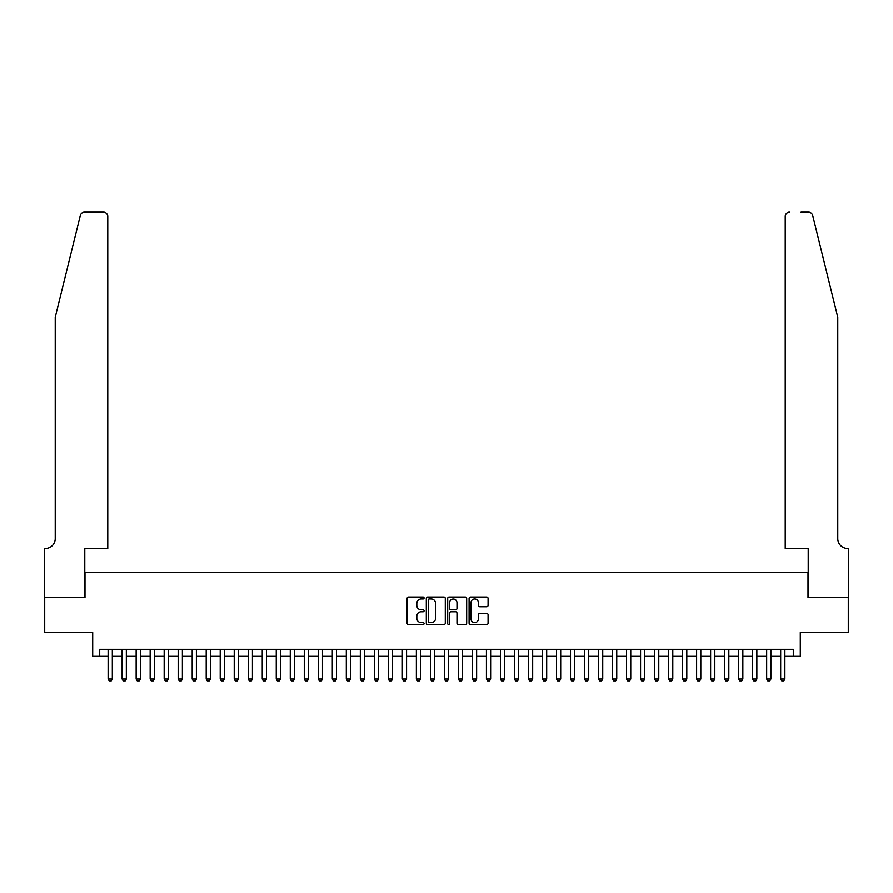 <?xml version="1.0" encoding="UTF-8"?>
<svg xmlns="http://www.w3.org/2000/svg" width="893" height="893" viewBox="0 0 893 893"><rect width="100%" height="100%" fill="white"/><g stroke="black" fill="none" stroke-linecap="round" stroke-linejoin="round"><path stroke-width="1.34" d="M424.086 597.997A0.96 0.96 0 0 0 423.115 597.026L408.503 597.026A1.373 1.373 0 0 0 407.13 598.41L407.13 623.158A1.373 1.373 0 0 0 408.503 624.542L423.115 624.542A0.96 0.96 0 0 0 424.086 623.571A0.96 0.96 0 0 0 423.115 622.611L421.228 622.611A4.398 4.398 0 0 1 416.83 618.213L416.83 616.148A4.398 4.398 0 0 1 421.228 611.75L423.115 611.75A0.96 0.96 0 0 0 424.086 610.79A0.96 0.96 0 0 0 423.115 609.819L421.228 609.819A4.398 4.398 0 0 1 416.83 605.421L416.83 603.355A4.398 4.398 0 0 1 421.228 598.957L423.115 598.957A0.96 0.96 0 0 0 424.086 597.997M486.696 606.727A1.373 1.373 0 0 0 488.069 605.354L488.069 598.41A1.373 1.373 0 0 0 486.696 597.026L470.466 597.026A1.373 1.373 0 0 0 469.093 598.41L469.093 623.158A1.373 1.373 0 0 0 470.466 624.542L486.696 624.542A1.373 1.373 0 0 0 488.069 623.158L488.069 614.775A1.373 1.373 0 0 0 486.696 613.402L479.753 613.402A1.373 1.373 0 0 0 478.369 614.775L478.369 618.938A3.684 3.684 0 0 1 474.696 622.611A3.684 3.684 0 0 1 471.013 618.938L471.013 602.641A3.684 3.684 0 0 1 474.696 598.957A3.684 3.684 0 0 1 478.369 602.641L478.369 605.354A1.373 1.373 0 0 0 479.753 606.727L486.696 606.727M99.715 656.322L99.715 649.311L793.285 649.311L793.285 656.322L800.295 656.322L800.295 632.501L848.283 632.501L848.283 597.473L807.998 597.473L807.998 572.257L85.002 572.257L85.002 597.473L44.717 597.473L44.717 632.501L92.705 632.501L92.705 656.322L108.12 656.322M445.294 598.41A1.373 1.373 0 0 0 443.921 597.026L427.691 597.026A1.373 1.373 0 0 0 426.318 598.41L426.318 623.158A1.373 1.373 0 0 0 427.691 624.542L443.921 624.542A1.373 1.373 0 0 0 445.294 623.158L445.294 598.41M449.079 597.026L465.309 597.026A1.373 1.373 0 0 1 466.682 598.41L466.682 623.158A1.373 1.373 0 0 1 465.309 624.542L458.366 624.542A1.373 1.373 0 0 1 456.982 623.158L456.982 613.123A1.373 1.373 0 0 0 455.609 611.75L451.01 611.75A1.373 1.373 0 0 0 449.625 613.123L449.625 623.571A0.96 0.96 0 0 1 448.666 624.542A0.96 0.96 0 0 1 447.706 623.571L447.706 598.41A1.373 1.373 0 0 1 449.079 597.026M112.328 656.322L122.129 656.322M126.337 656.322L136.149 656.322M140.346 656.322L150.158 656.322M154.355 656.322L164.167 656.322M168.375 656.322L178.176 656.322M182.384 656.322L192.196 656.322M196.393 656.322L206.205 656.322M210.402 656.322L220.214 656.322M224.422 656.322L234.223 656.322M238.431 656.322L248.232 656.322M252.44 656.322L262.252 656.322M266.449 656.322L276.261 656.322M280.469 656.322L290.27 656.322M294.478 656.322L304.279 656.322M308.487 656.322L318.299 656.322M322.496 656.322L332.308 656.322M336.505 656.322L346.317 656.322M350.525 656.322L360.325 656.322M364.534 656.322L374.346 656.322M378.543 656.322L388.355 656.322M392.552 656.322L402.363 656.322M406.572 656.322L416.372 656.322M420.581 656.322L430.381 656.322M434.59 656.322L444.401 656.322M448.599 656.322L458.41 656.322M462.619 656.322L472.419 656.322M476.628 656.322L486.428 656.322M490.637 656.322L500.448 656.322M504.645 656.322L514.457 656.322M518.654 656.322L528.466 656.322M532.674 656.322L542.475 656.322M546.683 656.322L556.495 656.322M560.692 656.322L570.504 656.322M574.701 656.322L584.513 656.322M588.721 656.322L598.522 656.322M602.73 656.322L612.531 656.322M616.739 656.322L626.551 656.322M630.748 656.322L640.56 656.322M644.768 656.322L654.569 656.322M658.777 656.322L668.578 656.322M672.786 656.322L682.598 656.322M686.795 656.322L696.607 656.322M700.804 656.322L710.616 656.322M714.824 656.322L724.625 656.322M728.833 656.322L738.645 656.322M742.842 656.322L752.654 656.322M756.851 656.322L766.663 656.322M770.871 656.322L780.672 656.322M784.88 656.322L793.285 656.322M429.209 598.957A0.96 0.96 0 0 0 428.238 599.917L428.238 621.651A0.96 0.96 0 0 0 429.209 622.611L431.196 622.611A4.398 4.398 0 0 0 435.605 618.213L435.605 603.355A4.398 4.398 0 0 0 431.196 598.957L429.209 598.957M456.982 602.708A3.684 3.684 0 0 0 453.309 599.024A3.684 3.684 0 0 0 449.625 602.708L449.625 608.446A1.373 1.373 0 0 0 451.01 609.819L455.609 609.819A1.373 1.373 0 0 0 456.982 608.446L456.982 602.708M112.328 649.311L112.328 679.026L111.279 680.846L109.169 680.846L108.12 679.026L108.12 649.311M108.12 679.026L112.328 679.026M80.359 215.358C81.43 213.047 81.43 213.047 80.359 215.358L55.232 317.249L55.232 538.624A9.812 9.812 0 0 1 45.42 548.436L44.65 548.436L44.65 597.473L84.79 597.473L84.79 548.436L107.774 548.436L107.774 216.363A4.208 4.208 0 0 0 103.566 212.154L84.444 212.154A4.208 4.208 0 0 0 80.359 215.358M91.934 212.154L103.566 212.154C106.1 212.422 107.506 213.829 107.774 216.363L107.774 548.436M55.232 538.624A9.812 9.812 0 0 1 45.42 548.436M830.066 286.006L812.641 215.358L837.768 317.249L837.768 538.624A9.812 9.812 0 0 0 847.58 548.436L848.35 548.436L848.35 597.473L808.21 597.473L808.21 548.436L785.226 548.436L785.226 216.363L785.226 548.436M801.066 212.154L808.556 212.154A4.208 4.208 0 0 1 812.641 215.358M789.434 212.154A4.208 4.208 0 0 0 785.226 216.363C785.494 213.829 786.9 212.422 789.434 212.154M837.768 538.624A9.812 9.812 0 0 0 847.58 548.436M126.337 649.311L126.337 679.026L125.288 680.846L123.189 680.846L122.129 679.026L122.129 649.311M122.129 679.026L126.337 679.026M140.346 649.311L140.346 679.026L139.297 680.846L137.198 680.846L136.149 679.026L136.149 649.311M136.149 679.026L140.346 679.026M154.355 649.311L154.355 679.026L153.306 680.846L151.207 680.846L150.158 679.026L150.158 649.311M150.158 679.026L154.355 679.026M168.375 649.311L168.375 679.026L167.326 680.846L165.216 680.846L164.167 679.026L164.167 649.311M164.167 679.026L168.375 679.026M182.384 649.311L182.384 679.026L181.335 680.846L179.225 680.846L178.176 679.026L178.176 649.311M178.176 679.026L182.384 679.026M196.393 649.311L196.393 679.026L195.344 680.846L193.245 680.846L192.196 679.026L192.196 649.311M192.196 679.026L196.393 679.026M210.402 649.311L210.402 679.026L209.353 680.846L207.254 680.846L206.205 679.026L206.205 649.311M206.205 679.026L210.402 679.026M224.422 649.311L224.422 679.026L223.362 680.846L221.263 680.846L220.214 679.026L220.214 649.311M220.214 679.026L224.422 679.026M238.431 649.311L238.431 679.026L237.382 680.846L235.272 680.846L234.223 679.026L234.223 649.311M234.223 679.026L238.431 679.026M252.44 649.311L252.44 679.026L251.391 680.846L249.292 680.846L248.232 679.026L248.232 649.311M248.232 679.026L252.44 679.026M266.449 649.311L266.449 679.026L265.4 680.846L263.301 680.846L262.252 679.026L262.252 649.311M262.252 679.026L266.449 679.026M280.469 649.311L280.469 679.026L279.409 680.846L277.31 680.846L276.261 679.026L276.261 649.311M276.261 679.026L280.469 679.026M294.478 649.311L294.478 679.026L293.429 680.846L291.319 680.846L290.27 679.026L290.27 649.311M290.27 679.026L294.478 679.026M308.487 649.311L308.487 679.026L307.438 680.846L305.339 680.846L304.279 679.026L304.279 649.311M304.279 679.026L308.487 679.026M322.496 649.311L322.496 679.026L321.447 680.846L319.348 680.846L318.299 679.026L318.299 649.311M318.299 679.026L322.496 679.026M336.505 649.311L336.505 679.026L335.455 680.846L333.357 680.846L332.308 679.026L332.308 649.311M332.308 679.026L336.505 679.026M350.525 649.311L350.525 679.026L349.476 680.846L347.366 680.846L346.317 679.026L346.317 649.311M346.317 679.026L350.525 679.026M364.534 649.311L364.534 679.026L363.484 680.846L361.375 680.846L360.325 679.026L360.325 649.311M360.325 679.026L364.534 679.026M378.543 649.311L378.543 679.026L377.493 680.846L375.395 680.846L374.346 679.026L374.346 649.311M374.346 679.026L378.543 679.026M392.552 649.311L392.552 679.026L391.502 680.846L389.404 680.846L388.355 679.026L388.355 649.311M388.355 679.026L392.552 679.026M406.572 649.311L406.572 679.026L405.511 680.846L403.413 680.846L402.363 679.026L402.363 649.311M402.363 679.026L406.572 679.026M420.581 649.311L420.581 679.026L419.531 680.846L417.422 680.846L416.372 679.026L416.372 649.311M416.372 679.026L420.581 679.026M434.59 649.311L434.59 679.026L433.54 680.846L431.442 680.846L430.381 679.026L430.381 649.311M430.381 679.026L434.59 679.026M448.599 649.311L448.599 679.026L447.549 680.846L445.451 680.846L444.401 679.026L444.401 649.311M444.401 679.026L448.599 679.026M462.619 649.311L462.619 679.026L461.558 680.846L459.46 680.846L458.41 679.026L458.41 649.311M458.41 679.026L462.619 679.026M476.628 649.311L476.628 679.026L475.578 680.846L473.469 680.846L472.419 679.026L472.419 649.311M472.419 679.026L476.628 679.026M490.637 649.311L490.637 679.026L489.587 680.846L487.489 680.846L486.428 679.026L486.428 649.311M486.428 679.026L490.637 679.026M504.645 649.311L504.645 679.026L503.596 680.846L501.498 680.846L500.448 679.026L500.448 649.311M500.448 679.026L504.645 679.026M518.654 649.311L518.654 679.026L517.605 680.846L515.507 680.846L514.457 679.026L514.457 649.311M514.457 679.026L518.654 679.026M532.674 649.311L532.674 679.026L531.625 680.846L529.516 680.846L528.466 679.026L528.466 649.311M528.466 679.026L532.674 679.026M546.683 649.311L546.683 679.026L545.634 680.846L543.524 680.846L542.475 679.026L542.475 649.311M542.475 679.026L546.683 679.026M560.692 649.311L560.692 679.026L559.643 680.846L557.545 680.846L556.495 679.026L556.495 649.311M556.495 679.026L560.692 679.026M574.701 649.311L574.701 679.026L573.652 680.846L571.553 680.846L570.504 679.026L570.504 649.311M570.504 679.026L574.701 679.026M588.721 649.311L588.721 679.026L587.661 680.846L585.562 680.846L584.513 679.026L584.513 649.311M584.513 679.026L588.721 679.026M602.73 649.311L602.73 679.026L601.681 680.846L599.571 680.846L598.522 679.026L598.522 649.311M598.522 679.026L602.73 679.026M616.739 649.311L616.739 679.026L615.69 680.846L613.591 680.846L612.531 679.026L612.531 649.311M612.531 679.026L616.739 679.026M630.748 649.311L630.748 679.026L629.699 680.846L627.6 680.846L626.551 679.026L626.551 649.311M626.551 679.026L630.748 679.026M644.768 649.311L644.768 679.026L643.708 680.846L641.609 680.846L640.56 679.026L640.56 649.311M640.56 679.026L644.768 679.026M658.777 649.311L658.777 679.026L657.728 680.846L655.618 680.846L654.569 679.026L654.569 649.311M654.569 679.026L658.777 679.026M672.786 649.311L672.786 679.026L671.737 680.846L669.638 680.846L668.578 679.026L668.578 649.311M668.578 679.026L672.786 679.026M686.795 649.311L686.795 679.026L685.746 680.846L683.647 680.846L682.598 679.026L682.598 649.311M682.598 679.026L686.795 679.026M700.804 649.311L700.804 679.026L699.755 680.846L697.656 680.846L696.607 679.026L696.607 649.311M696.607 679.026L700.804 679.026M714.824 649.311L714.824 679.026L713.775 680.846L711.665 680.846L710.616 679.026L710.616 649.311M710.616 679.026L714.824 679.026M728.833 649.311L728.833 679.026L727.784 680.846L725.674 680.846L724.625 679.026L724.625 649.311M724.625 679.026L728.833 679.026M742.842 649.311L742.842 679.026L741.793 680.846L739.694 680.846L738.645 679.026L738.645 649.311M738.645 679.026L742.842 679.026M756.851 649.311L756.851 679.026L755.802 680.846L753.703 680.846L752.654 679.026L752.654 649.311M752.654 679.026L756.851 679.026M770.871 649.311L770.871 679.026L769.811 680.846L767.712 680.846L766.663 679.026L766.663 649.311M766.663 679.026L770.871 679.026M784.88 649.311L784.88 679.026L783.831 680.846L781.721 680.846L780.672 679.026L780.672 649.311M780.672 679.026L784.88 679.026"/></g></svg>
